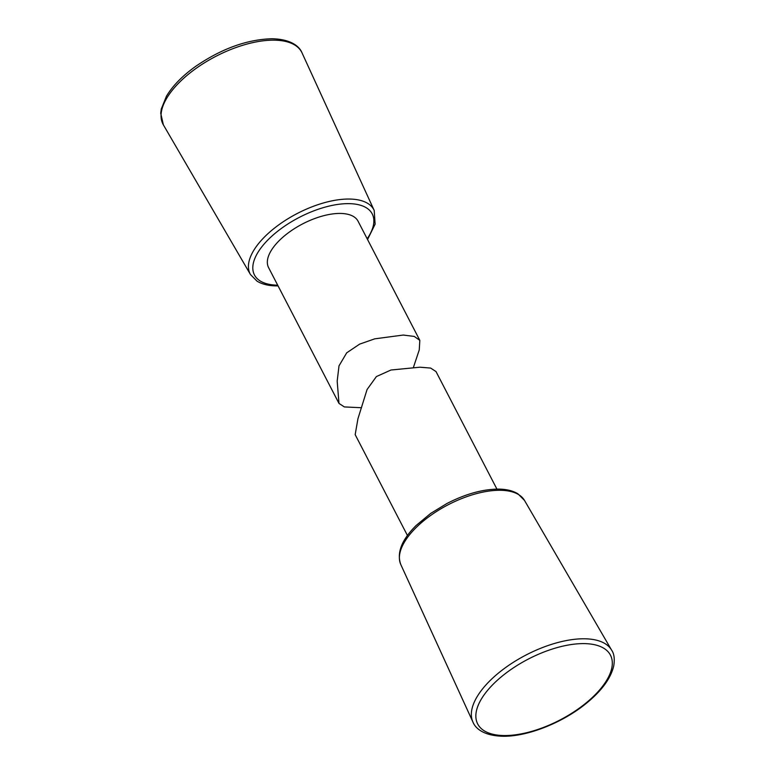 <?xml version="1.0" encoding="UTF-8"?>
<svg xmlns="http://www.w3.org/2000/svg" width="775" height="775" viewBox="0 0 775 775"><rect width="100%" height="100%" fill="white"/><g stroke="black" fill="none" stroke-linecap="round" stroke-linejoin="round"><path stroke-width="1.16" d="M361.537 407.728L344.362 406.933L338.985 403.417L337.183 381.145L339.004 365.858L346.716 352.819L359.648 344.119L374.78 338.83L403.233 335.052L414.238 336.427L419.827 340.361L419.256 349.912L413.463 367.272M338.985 403.417L268.586 267.608A50.394 23.134 -27.4 0 1 287.728 233.265A50.394 23.134 -27.4 0 1 340.186 213.435A50.394 23.134 -27.4 0 1 358.069 221.224L419.779 340.273M407.447 535.496L355.173 434.639L357.943 418.733L367.079 389.505L376.398 376.573L390.968 370.014L419.895 367.205L430.638 368.067L436.015 371.583L496.93 489.112M278.07 285.888L276.568 285.897C268.654 285.839 262.144 284.26 257.048 281.17L250.49 274.573A69.682 31.998 -27.4 0 1 276.026 226.91A69.682 31.998 -27.4 0 1 349.157 199.039A69.682 31.998 -27.4 0 1 374.199 210.451L302.066 52.952A78.13 35.873 152.6 0 0 273.992 40.164A78.13 35.873 152.6 0 0 191.997 71.407A78.13 35.873 152.6 0 0 163.37 124.852L160.725 113.237L161.278 109.013L166.441 96.226C172.66 85.831 182.377 75.902 195.581 66.427C221.611 48.622 247.148 39.399 272.18 38.75C291.439 39.234 299.663 46.733 302.066 52.952M367.185 238.797A66.33 30.457 152.6 0 0 348.682 203.641A66.33 30.457 152.6 0 0 264.294 243.825A66.33 30.457 152.6 0 0 277.702 285.181M524.501 500.427L517.903 493.801C512.817 490.73 506.327 489.161 498.432 489.103C482.525 489.219 465.339 494.033 446.855 503.547L430.658 513.438L416.194 525.44C401.673 539.817 396.538 552.856 400.801 564.549A69.682 31.998 -27.4 0 1 428.178 517.254A69.682 31.998 -27.4 0 1 500.127 490.284A69.682 31.998 -27.4 0 1 524.501 500.427L611.62 650.148A78.13 35.873 152.6 0 0 584.292 638.784A78.13 35.873 152.6 0 0 503.624 669.019A78.13 35.873 152.6 0 0 472.934 722.048C475.346 728.277 483.581 735.766 502.82 736.25C527.378 736.763 562.824 722.678 586.452 703.225C601.768 690.699 610.855 678.27 613.732 665.938C614.856 659.012 614.149 653.742 611.62 650.148M504.225 735.543A74.768 34.332 -27.4 0 1 488.696 689.053A74.768 34.332 -27.4 0 1 583.933 643.608A74.768 34.332 -27.4 0 1 599.472 690.099A74.768 34.332 -27.4 0 1 504.225 735.543M250.49 274.573L163.37 124.852M367.553 239.504L375.119 224.169L374.199 210.451M400.801 564.549L472.934 722.048"/></g></svg>
